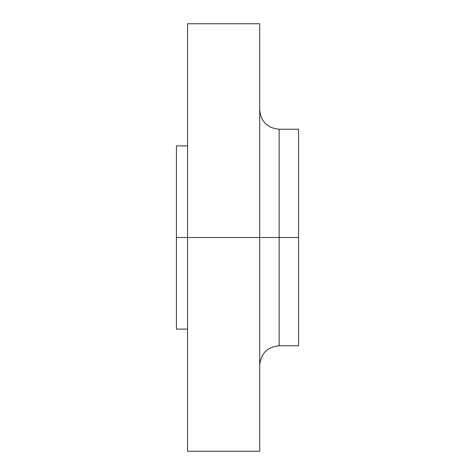 <?xml version="1.0" encoding="UTF-8"?>
<svg xmlns="http://www.w3.org/2000/svg" width="475" height="475" viewBox="0 0 475 475"><rect width="100%" height="100%" fill="white"/><g stroke="black" fill="none" stroke-linecap="round" stroke-linejoin="round"><path stroke-width="0.71" d="M187.53 451.25L259.706 451.25L259.706 237.5L187.53 237.5L187.53 451.25L187.53 237.5L176.427 237.5L176.427 145.89L176.427 237.5L187.53 237.5L187.53 23.75L187.53 237.5L279.14 237.5L279.14 345.764L279.14 237.5L298.573 237.5L298.573 129.236L298.573 237.5L279.14 237.5L279.14 345.764C267.336 346.916 260.858 353.394 259.706 365.192M298.573 129.236L279.14 129.236L279.14 237.5L279.14 129.236L279.14 237.5L259.706 237.5L259.706 23.75L259.706 451.25M176.427 237.5L176.427 329.11L176.427 237.5M298.573 345.764L298.573 237.5L298.573 345.764L279.14 345.764M187.53 23.75L259.706 23.75M176.427 145.89L187.53 145.89M176.427 329.11L187.53 329.11M279.14 129.236C267.336 128.084 260.858 121.606 259.706 109.808"/></g></svg>
